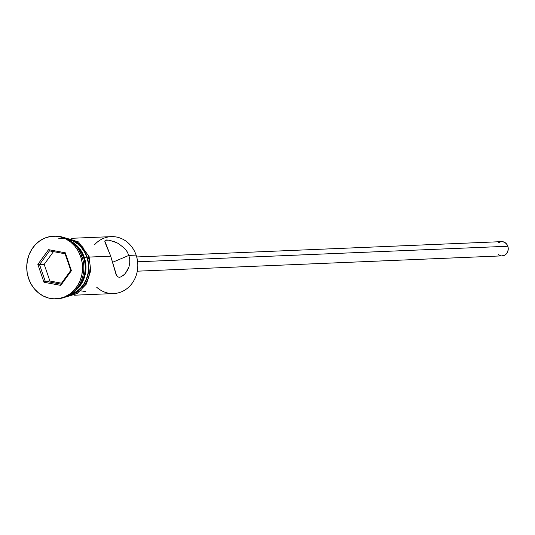 <?xml version="1.0" encoding="UTF-8"?>
<svg xmlns="http://www.w3.org/2000/svg" width="535" height="535" viewBox="0 0 535 535"><rect width="100%" height="100%" fill="white"/><g stroke="black" fill="none" stroke-linecap="round" stroke-linejoin="round"><path stroke-width="0.8" d="M94.454 244.843A28.482 25.359 87.6 0 1 136.124 255.108A28.482 25.359 -92.4 0 0 111.267 236.637L71.61 238.302M137.288 271.185L502.211 255.864A7.122 6.34 -92.4 0 0 507.829 246.247L137.622 261.789L507.829 246.247A7.122 6.34 -92.4 0 0 501.609 241.633L136.692 256.954M80.384 290.759L85.62 291.588M105.469 240.195L104.793 241.104L105.02 242.375L110.712 256.171L89.251 257.074L110.712 256.171L116.57 275.492L117.787 276.876L119.425 277.317L121.458 276.709L119.425 277.317L117.787 276.876L116.075 274.508L110.712 256.171L104.793 241.104L105.261 240.302L106.639 239.981L108.933 240.148L115.145 241.947L118.516 243.592L124.715 248.494L127.149 251.751L128.861 255.409L129.731 259.281L129.731 263.153L128.982 266.771L127.604 270.075L124.735 274.121L120.99 276.929M118.516 243.592L124.715 248.494L127.149 251.751L128.861 255.409L112.604 262.277L128.861 255.409L136.124 255.108L128.861 255.409L129.731 259.281L129.731 263.153L128.982 266.771L125.772 272.903M74.258 244.047A28.482 25.359 87.6 0 1 83.487 257.315A28.482 25.359 -92.4 0 0 74.258 244.047M53.981 236.202A31.331 27.894 87.6 0 1 81.969 256.479A31.331 27.894 -92.4 0 0 54.623 236.169L53.326 236.223A31.331 27.894 87.6 0 1 80.671 256.532L81.969 256.479L80.671 256.532L78.21 251.022L74.846 246.147L70.7 242.087L65.945 239.011L60.749 237.025L55.319 236.216L49.869 236.61L44.599 238.189L39.71 240.897L35.404 244.629L31.826 249.243L29.131 254.553L27.419 260.364L26.75 266.457L27.151 272.582L28.609 278.514A31.331 27.894 87.6 0 1 53.326 236.223M84.269 257.281L86.857 257.174A28.482 25.359 -92.4 0 0 67.684 239.185L73.476 241.245L77.796 244.04L81.561 247.732L84.624 252.166L86.857 257.174L84.269 257.281L85.593 262.678L85.961 268.249L85.353 273.78L83.794 279.069L81.34 283.898L78.097 288.091L73.763 291.769A28.482 25.359 87.6 0 0 84.269 257.281A28.482 25.359 87.6 0 0 71.663 241.766L75.208 244.147L78.973 247.839L82.029 252.273L84.269 257.281M82.256 257.368L83.487 257.315L82.256 257.368M58.409 238.857A28.77 25.613 87.6 0 1 87.098 257.074L89.091 256.593L88.395 257.021L89.733 262.471M62.134 236.998L78.484 241.907L89.091 256.586L87.098 257.074A28.77 25.613 87.6 0 1 69.149 295.206L72.419 294.103L76.906 291.615L80.865 288.191L84.142 283.958L86.617 279.076L88.195 273.739L88.803 268.149L88.436 262.524L87.098 257.074L84.838 252.012L81.748 247.538L77.943 243.813L73.576 240.984L66.775 238.724M28.609 278.514L31.07 284.031L34.434 288.907L38.58 292.959L43.335 296.042L48.531 298.022L53.961 298.831L59.412 298.443L64.681 296.858L69.57 294.15L73.883 290.418L77.455 285.81L80.15 280.494L81.862 274.682L82.53 268.597L82.129 262.471L80.671 256.532A31.331 27.894 87.6 0 1 55.954 298.831A31.331 27.894 87.6 0 1 28.609 278.514M60.756 285.389L43.977 282.253L37.858 264.39L48.524 249.664L65.31 252.801L71.422 270.663L60.756 285.389L71.422 270.663L65.31 252.801L65.089 253.791L70.781 270.422L60.85 284.132L45.228 281.216L49.895 281.015L61.532 283.189L49.895 281.015L45.228 281.216L39.536 264.584L44.204 264.39L49.895 281.015L44.204 264.39L39.536 264.584L49.467 250.875L65.089 253.791L70.781 270.422L71.422 270.663L70.781 270.422L60.85 284.132L60.756 285.389L60.85 284.132L45.228 281.216L43.977 282.253L60.756 285.389M55.954 298.831L57.252 298.777A31.331 27.894 -92.4 0 0 81.969 256.479A31.331 27.894 87.6 0 1 56.61 298.798M76.157 289.274A28.482 25.359 -92.4 0 0 83.487 257.315A28.482 25.359 87.6 0 1 76.157 289.274M70.011 294.671A28.482 25.359 -92.4 0 0 86.857 257.174L88.188 262.571L88.549 268.142L87.947 273.673L86.382 278.956L83.935 283.791L80.685 287.984L76.766 291.374L70.011 294.671M83.045 247.478L79.24 243.759L74.873 240.931L70.105 239.112L66.139 238.429M68.875 295.501L73.716 294.049L78.204 291.562M82.156 288.138L85.439 283.898L87.914 279.023L89.485 273.686L90.101 268.095M123.659 275.171L123.164 275.592M74.004 295.22L113.654 293.554A28.482 25.359 -92.4 0 0 136.124 255.108A28.482 25.359 87.6 0 1 127.47 288.218A28.482 25.359 87.6 0 1 96.661 287.201M105.261 240.302L108.933 240.148L116.837 242.703M502.064 241.633L504.478 242.268L506.505 243.886L507.829 246.247L508.25 248.989L507.708 251.697L506.284 253.951L504.191 255.416L501.756 255.864M500.526 255.676L498.259 254.526M498.52 242.696L500.827 241.72M53.453 251.617L44.204 264.39L53.453 251.617M65.089 253.791L65.31 252.801L48.524 249.664L49.467 250.875L65.089 253.791M49.467 250.875L48.524 249.664L37.858 264.39L39.536 264.584L49.467 250.875M39.536 264.584L37.858 264.39L43.977 282.253L45.228 281.216L39.536 264.584M64.661 297.32L77.02 293.641L86.396 284.038L90.729 270.697L89.091 256.586"/></g></svg>
